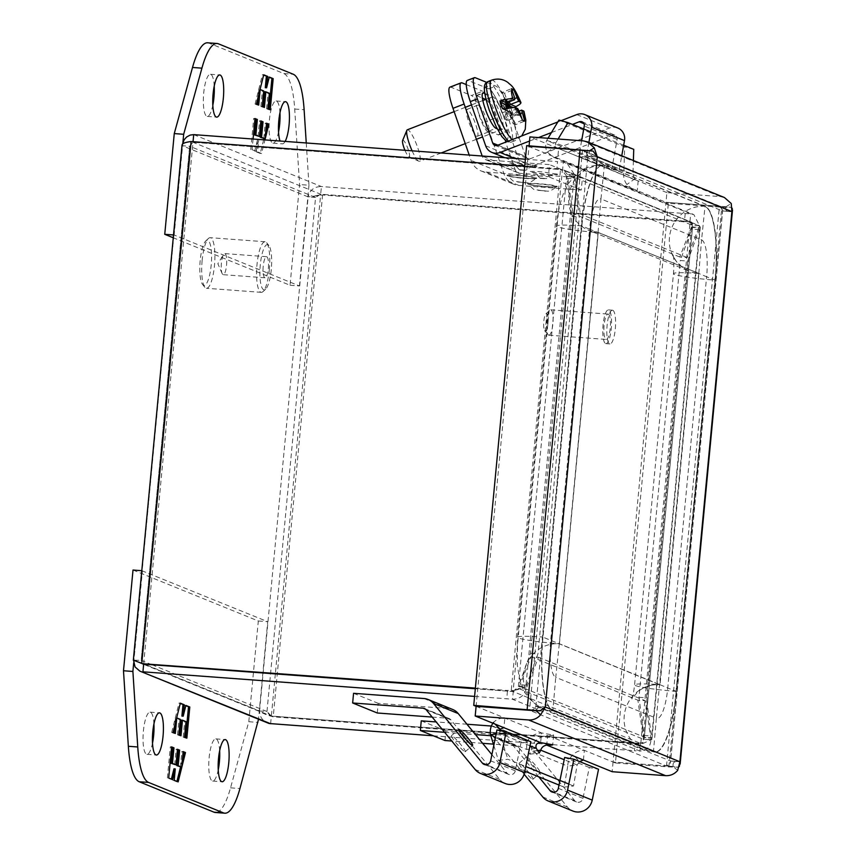 <?xml version="1.0" encoding="UTF-8"?>
<svg xmlns="http://www.w3.org/2000/svg" width="856" height="856" viewBox="0 0 856 856"><rect width="100%" height="100%" fill="white"/><g stroke="black" fill="none" stroke-linecap="round" stroke-linejoin="round"><path stroke-width="0.64" stroke-dasharray="4.28 3.21" d="M214.225 86.114A21.143 5.297 94.2 0 0 210.383 74.258A21.143 5.297 94.2 0 0 203.685 93.251A21.143 5.297 94.2 0 0 207.248 116.416A21.143 5.297 94.2 0 0 212.812 105.256M279.955 112.842A21.143 5.297 94.2 0 0 276.103 100.976A21.143 5.297 94.2 0 0 269.405 119.979A21.143 5.297 94.2 0 0 272.978 143.145A21.143 5.297 94.2 0 0 278.532 131.984M207.666 42.8A67.656 16.938 -85.8 0 1 209.014 43.121L283.86 73.562A67.656 16.938 -85.8 0 1 294.71 109.022L299.568 184.543L290.045 285.262L173.254 237.765M306.255 142.973L308.973 185.238L299.568 184.543M173.522 234.961L174.153 235.004L182.895 142.545M290.045 285.262L299.45 285.958L174.153 235.004M308.973 185.238L299.45 285.958M285.134 141.411A21.143 5.297 -85.8 0 1 282.384 143.84A21.143 5.297 -85.8 0 1 280.03 141.026M253.076 139.036L252.071 149.682L255.976 151.277L258.673 140.512L257.592 151.929L261.529 153.534L264.943 139.913M269.276 77.051L267.971 76.954L269.18 77.447M268.977 109.279L270.239 109.793M268.934 109.696L266.601 108.755L267.907 108.851M266.601 108.755L268.078 93.176L269.383 93.272M268.078 93.176L264.558 91.742M263.124 106.904L264.397 107.417M263.081 107.321L260.92 106.444L262.225 106.54M260.92 106.444L262.385 90.864L263.691 90.961M262.385 90.864L260.042 89.516M258.876 89.431L258.148 97.049M257.442 104.593L258.705 105.106M257.399 105.01L255.067 104.058L256.372 104.154M255.067 104.058L262.418 74.697L263.723 74.793M262.418 74.697L263.627 75.189M265.285 87.719L267.971 76.954M255.976 151.277L252.071 149.682M250.765 149.586L253.708 118.428L255.013 118.524M253.708 118.428L254.981 118.941M258.084 136.393L259.561 120.814L260.866 120.91M259.561 120.814L260.823 121.327M263.776 138.704L265.242 123.125L266.548 123.221M265.242 123.125L266.516 123.639M265.799 131.182L263.916 138.715M263.637 139.817L260.224 153.438L261.529 153.534M260.224 153.438L256.286 151.833L257.592 151.929M256.286 151.833L257.367 140.416L258.673 140.512M257.367 140.416L254.671 151.18M182.039 144.846L182.328 145.734L189.775 146.28L192.985 142.299L556.807 169.274A25.434 24.546 112.1 0 1 562.36 170.365L513.161 690.867L514.724 690.257L518.404 686.277L525.851 686.833L518.094 689.497L511.289 690.107L513.161 690.867A25.434 24.546 112.1 0 1 507.48 691.124L475.315 688.738L507.448 691.134A25.434 1.98 5.4 0 1 513.268 691.616L640.63 743.415A25.434 1.98 5.4 0 1 635.152 743.062L271.352 716.076L143.658 664.149L141.186 660.361L142.727 663.967L270.057 715.744L266.986 711.518L271.352 716.065L635.184 743.051A25.434 24.546 -67.9 0 0 640.866 742.794L642.738 743.554L691.937 223.052A25.434 24.546 -67.9 0 0 686.384 221.971L684.511 221.212L320.69 194.226L315.575 197.436L320.679 194.216L684.479 221.19A25.434 1.98 -174.6 0 0 689.968 221.544L690.685 213.882L563.323 162.094L562.595 169.745A25.434 1.98 -174.6 0 0 556.785 169.263L192.985 142.278L189.775 146.28L189.722 145.563L141.186 660.361L133.333 660.179M270.624 723.737L271.352 716.076L270.057 715.744M272.347 716.472L270.892 715.702L273.225 716.825L637.057 743.811A25.434 24.546 -67.9 0 0 642.738 743.554L651.865 739.552L651.641 737.99A25.434 6.367 -85.8 0 1 651.341 735.989L646.43 697.865L687.721 261.059L680.274 260.513L691.766 229.055A25.434 6.367 94.2 0 1 692.408 227.439L699.855 227.996L700.326 226.947L694.248 223.587L690.064 222.293A25.434 24.546 -67.9 0 0 684.511 221.212M143.658 664.138L192.985 142.299L191.113 141.54M524.696 166.278L554.934 168.514A25.434 24.546 112.1 0 1 560.487 169.606L511.289 690.107A25.434 24.546 112.1 0 1 505.607 690.353L507.48 691.124M475.369 688.117L505.607 690.353M566.608 176.282L562.36 170.365L560.487 169.606C567.635 171.018 572.15 173.426 574.055 176.839L566.608 176.282A25.434 6.367 94.2 0 1 566.907 178.283L571.829 216.407L530.538 653.214L519.046 684.672A25.434 6.367 94.2 0 1 518.404 686.277L566.608 176.282M519.335 686.801L531.041 656.723L538.488 657.28L526.782 687.347L519.335 686.801A25.434 6.367 94.2 0 0 518.715 688.534L643.498 739.274L650.945 739.83C650.485 746.871 646.804 750.616 639.913 751.065L640.63 743.415C643.017 742.901 643.98 741.531 643.498 739.274A25.434 6.367 94.2 0 0 643.241 737.187L650.688 737.733L645.328 700.722L637.88 700.176L643.241 737.187M650.688 737.733A25.434 6.367 -85.8 0 1 650.945 739.83L526.162 689.08L518.715 688.534L513.268 691.616L512.541 699.277L639.913 751.065A25.434 1.98 5.4 0 1 634.424 750.712L635.152 743.062M474.588 696.399L506.731 698.785A25.434 1.98 5.4 0 1 512.541 699.277C519.827 698.988 524.364 695.586 526.162 689.08A25.434 6.367 -85.8 0 1 526.782 687.347M433.382 735.807L634.424 750.712M690.064 222.293L692.654 226.23L644.193 738.835L640.866 742.794L690.064 222.293M151.983 664.759L141.186 660.361L189.775 146.28L315.575 197.436L266.986 711.518L259.539 710.972C261.797 713.005 266.355 714.963 273.225 716.825L322.562 194.986L320.69 194.226L321.407 186.555C314.205 186.608 309.776 190.053 308.128 196.891L322.562 194.986L686.384 221.971M193.713 134.627L321.407 186.555L685.207 213.54A25.434 1.98 -174.6 0 0 690.685 213.882L693.842 214.599L699.545 225.749L692.097 225.192C692.953 223.427 692.247 222.207 689.968 221.544L563.847 170.066L567.314 174.453A25.434 6.367 94.2 0 0 567.571 176.539L575.018 177.085L580.379 214.107L572.932 213.551L567.571 176.539M525.37 159.227L557.502 161.602L556.785 169.263M193.039 141.679L192.985 142.278L320.679 194.216L275.343 673.907M691.477 226.926L679.771 257.003L687.218 257.549L698.924 227.471L691.477 226.926A25.434 6.367 94.2 0 0 692.097 225.192L567.314 174.453L574.761 174.999L566.758 162.918L563.323 162.094A25.434 1.98 -174.6 0 0 557.502 161.602M563.847 170.066L689.968 221.544M531.041 656.723L637.88 700.176M687.721 261.059L699.213 229.611A25.434 6.367 -85.8 0 1 699.855 227.996L651.641 737.99L644.193 737.433A25.434 6.367 94.2 0 1 643.894 735.443L638.983 697.308L680.274 260.513M679.771 257.003L572.932 213.551M530.538 653.214L537.985 653.759L526.494 685.217A25.434 6.367 -85.8 0 1 525.851 686.833L574.055 176.839A25.434 6.367 -85.8 0 1 574.355 178.84L579.277 216.964L537.985 653.759M571.829 216.407L579.277 216.964M538.488 657.28L645.328 700.722M133.643 660.597L133.739 659.816L259.539 710.972L259.86 714.364L261.358 717.981L263.916 720.945L267.158 722.892M638.983 697.308L646.43 697.865M315.575 197.436L308.128 196.891L182.328 145.734L182.531 143.99M687.218 257.549L580.379 214.107M575.018 177.085A25.434 6.367 -85.8 0 1 574.761 174.999L699.545 225.749A25.434 6.367 -85.8 0 1 698.924 227.471M426.267 709.859L450.909 719.885L499.722 779.463A14.616 14.103 -67.9 0 0 505.158 783.486M464.862 751.622A10.55 1.284 49 0 0 465.279 751.654A10.55 1.284 49 0 0 460.132 743.789A10.55 1.284 49 0 0 451.85 735.743A10.55 1.284 49 0 0 451.433 735.721A10.55 1.284 49 0 0 456.58 743.586A10.55 1.284 49 0 0 464.862 751.622M491.9 754.66L507.02 773.118A4.869 4.697 -67.9 0 0 515.291 770.828L521.593 739.969L530.838 741.735M450.909 719.885A4.869 4.697 -67.9 0 0 447.72 718.216L432.173 717.071M377.293 712.995L378.213 703.332L448.63 708.554A14.616 14.103 112.1 0 1 452.771 709.517M353.56 693.307L378.213 703.332M521.593 739.969L496.951 729.943M219.65 750.744A21.143 5.297 94.2 0 0 215.808 738.878A21.143 5.297 94.2 0 0 209.11 757.881A21.143 5.297 94.2 0 0 212.673 781.047A21.143 5.297 94.2 0 0 218.237 769.886M153.93 724.015A21.143 5.297 94.2 0 0 150.078 712.16A21.143 5.297 94.2 0 0 143.38 731.152A21.143 5.297 94.2 0 0 146.954 754.318A21.143 5.297 94.2 0 0 152.507 743.158M133.012 570.043L258.309 620.996L248.796 721.715L230.542 787.841A67.656 16.938 -85.8 0 1 215.391 812.505M248.796 721.715L258.202 722.421M258.309 620.996L267.714 621.691L258.491 719.372M141.786 570.695L267.714 621.691M133.697 662.929L142.417 570.738M172.591 779.645L168.686 778.061M167.38 777.965L170.323 746.807L171.628 746.903M170.323 746.807L171.585 747.32M174.699 764.761L176.165 749.182L177.481 749.278M176.165 749.182L177.438 749.696M180.381 767.072L181.857 751.493L183.163 751.589M181.857 751.493L183.12 752.007M182.414 759.55L180.52 767.083M176.935 781.41L178.144 781.903M176.839 781.806L172.891 780.201L174.207 780.298M172.891 780.201L173.971 768.795M185.891 705.419L184.586 705.323L185.784 705.815M185.581 737.658L186.854 738.172M185.549 738.075L183.216 737.123L184.522 737.219M183.216 737.123L184.682 721.544L185.987 721.64M184.682 721.544L181.172 720.121M179.739 735.272L181.001 735.796M179.696 735.689L177.524 734.812L178.829 734.908M177.524 734.812L179 719.233L180.306 719.329M179 719.233L176.646 717.895M175.48 717.81L174.763 725.417M174.046 732.961L175.32 733.474M174.014 733.378L171.681 732.436L172.987 732.533M171.681 732.436L179.032 703.065L180.338 703.161M179.032 703.065L180.231 703.557M181.889 716.087L184.586 705.323M524.118 774.198L493.966 737.39L518.608 747.416L567.41 806.994A14.616 14.103 -67.9 0 0 572.857 811.017M526.847 756.929A10.55 1.284 -131 0 1 535.128 764.964A10.55 1.284 -131 0 1 540.275 772.829A10.55 1.284 -131 0 1 539.858 772.808A10.55 1.284 -131 0 1 531.565 764.772A10.55 1.284 -131 0 1 526.429 756.907A10.55 1.284 -131 0 1 526.847 756.929M532.56 779.153A10.55 1.284 49 0 0 532.978 779.174A10.55 1.284 49 0 0 527.831 771.31A10.55 1.284 49 0 0 519.549 763.274A10.55 1.284 49 0 0 519.132 763.252A10.55 1.284 49 0 0 524.268 771.117A10.55 1.284 49 0 0 532.56 779.153M444.992 740.526L445.901 730.853L516.329 736.085A14.616 14.103 112.1 0 1 525.905 741.071L574.708 800.649A4.869 4.697 -67.9 0 0 582.979 798.359L589.292 767.5L598.537 769.266M518.608 747.416A4.869 4.697 -67.9 0 0 515.419 745.747L490.82 735.743A4.869 4.697 112.1 0 1 493.966 737.39M444.649 732.308L475.455 734.587M538.745 776.809L501.263 731.045A14.616 14.103 -67.9 0 0 491.686 726.059L491.387 726.038M466.959 724.23L436.164 721.94M515.419 745.747L493.398 744.121M482.602 743.318L451.797 741.029M421.259 720.838L445.901 730.853M589.292 767.5L564.65 757.474M548.621 335.135A12.722 3.189 94.2 0 0 548.867 335.188A12.722 3.189 94.2 0 0 552.944 323.258A12.722 3.189 94.2 0 0 551.007 309.883A12.722 3.189 94.2 0 0 550.75 309.819A12.722 3.189 94.2 0 0 549.894 310.193A12.722 3.189 94.2 0 0 546.631 322.273A12.722 3.189 94.2 0 0 548.086 334.696A12.722 3.189 94.2 0 0 548.621 335.135M608.359 314.141A12.722 3.189 -85.8 0 1 610.296 327.506A12.722 3.189 -85.8 0 1 606.219 339.447A12.722 3.189 -85.8 0 1 605.973 339.383A12.722 3.189 -85.8 0 1 604.026 326.018A12.722 3.189 -85.8 0 1 608.102 314.077A12.722 3.189 -85.8 0 1 608.359 314.141M545.079 330.812A8.656 2.172 94.2 0 0 547.99 323.076A8.656 2.172 94.2 0 0 546.706 313.617A8.656 2.172 94.2 0 0 545.946 313.831A8.656 2.172 94.2 0 0 543.731 322.059A8.656 2.172 94.2 0 0 544.716 330.512A8.656 2.172 94.2 0 0 545.079 330.812M605.577 343.545A16.917 4.237 94.2 0 0 605.909 343.63A16.917 4.237 94.2 0 0 611.334 327.752A16.917 4.237 94.2 0 0 608.744 309.979A16.917 4.237 94.2 0 0 608.413 309.893A16.917 4.237 94.2 0 0 602.988 325.772A16.917 4.237 94.2 0 0 605.577 343.545M612.8 310.279A16.917 4.237 -85.8 0 1 615.378 328.051A16.917 4.237 -85.8 0 1 609.964 343.93A16.917 4.237 -85.8 0 1 609.622 343.845A16.917 4.237 -85.8 0 1 607.043 326.072A16.917 4.237 -85.8 0 1 612.457 310.193A16.917 4.237 -85.8 0 1 612.8 310.279M476.107 706.339L541.548 732.95L540.628 742.612M537.119 750.626L531.351 751.343L529.853 754.19L526.868 749.514C525.627 739.819 530.527 734.288 541.548 732.95L553.629 735.122L552.719 744.795M666.514 765.981L719.415 206.275L722.742 209.881L722.485 210.961L720.741 206.553L719.415 206.253L726.038 206.756C724.647 210.212 726.605 211.828 731.901 211.635L722.485 210.961L731.891 211.625L722.485 210.961L587.869 156.22C587.12 152.999 585.311 151.127 582.444 150.57L583.888 150.902L587.879 156.199L597.274 156.916L587.879 156.199L535.877 706.296C534.583 708.907 532.475 710.234 529.543 710.309L666.503 766.002C669.285 765.874 670.612 764.226 670.483 761.059L670.515 762.332L666.514 765.981L613.078 762.022L665.989 202.305L719.415 206.264L665.989 202.294L529.019 146.59L476.107 706.328M670.494 761.027L679.889 761.733L670.483 761.059L722.485 210.961M731.901 211.603C726.616 211.806 724.658 210.191 726.027 206.724L719.415 206.243L582.455 150.549L529.019 146.601L589.067 151.031C589.559 155.246 592.298 157.194 597.285 156.862C592.298 157.215 589.559 155.278 589.056 151.052L582.444 150.56L529.532 710.277C532.464 710.213 534.583 708.875 535.877 706.286L545.283 706.992C540.414 706.061 537.365 707.313 536.145 710.78C537.386 707.334 540.425 706.082 545.272 707.045M677.652 770.432L673.116 766.505L666.514 765.992L673.116 766.505C672.463 762.279 674.721 760.706 679.889 761.787C674.731 760.674 672.474 762.247 673.126 766.473L678.872 767.19L668.878 766.944L615.443 762.985L668.354 203.268L721.779 207.227L731.784 207.473L726.038 206.756M553.233 734.822C554.399 735.4 552.537 735.604 547.637 735.422L613.078 762.033L666.503 765.992M724.465 197.554L720.335 196.58L666.899 192.621L665.989 202.294L668.354 203.268M613.078 762.022L615.443 762.985M679.375 766.42L678.872 767.19M679.889 761.722L670.483 761.027L535.877 706.296M732.265 208.415L731.784 207.473M583.439 760.021L584.359 750.359C579.951 750.124 576.152 751.611 572.964 754.821C569.518 758.009 567.774 761.776 567.71 766.131L577.115 764.964L564.19 759.711M559.011 785.048L564.147 787.135L567.71 766.131L531.351 751.343C531.951 742.387 537.375 737.08 547.637 735.422L546.888 743.372M492.906 723.213L493.441 722.485C496.63 719.275 500.428 717.777 504.826 718.013L503.917 727.686M613.078 762.033L612.158 771.705M529.094 145.82L529.019 146.59L526.654 145.638M589.056 151.052L593.058 151.063M597.285 156.916L587.879 156.22M589.784 150.592L589.067 151.031M548 138.265L546.684 140.448C545.122 144.685 545.347 148.602 547.348 152.186L553.607 157.301L557.738 158.274L558.658 148.602L529.928 136.928M558.957 120.075L624.677 146.804L623.885 171.842C623.104 176.389 624.099 180.627 626.881 184.522L633.13 189.647L637.271 190.61L638.18 180.948L634.713 178.915L626.881 184.522M666.899 192.621L558.658 148.602L636.8 180.616M726.027 206.724L731.238 203.514M564.147 787.135L573.552 785.979L577.115 764.964L579.64 761.519L572.964 754.821M493.794 745.394L498.427 760.417L524.824 771.149M490.509 734.726L526.868 749.514L536.273 748.358M495.025 724.069L493.441 722.485M499.679 730.468L499.915 733.571L496.116 734.041M547.348 152.186L555.191 146.579L557.277 148.281M634.713 178.915L632.948 174.367L623.885 171.842L546.684 140.448L555.737 142.973L555.191 146.579M498.427 760.417L507.833 759.251L525.766 766.548M568.823 784.053L573.552 785.979M530.014 745.811L499.915 733.571L507.833 759.251M633.74 149.34L624.677 146.804M558.123 139.014L555.737 142.973L632.948 174.367L633.387 160.511M623.66 145.242L590.801 131.877M553.083 710.919L653.706 751.836A67.656 16.938 94.2 0 0 655.054 752.157A67.656 16.938 94.2 0 0 676.486 691.37L715.359 280.158A67.656 16.938 94.2 0 0 705.28 206.328L604.646 165.411A67.656 16.938 94.2 0 0 603.309 165.09A67.656 16.938 94.2 0 0 581.877 225.877L543.004 637.089A67.656 16.938 94.2 0 0 553.083 710.919A33.823 32.646 112.1 0 1 543.517 708.682A33.823 32.646 112.1 0 1 523.605 674.924A33.823 32.646 112.1 0 1 559.428 643.765L598.301 232.565L698.924 273.481L660.062 684.693L559.428 643.765A33.823 2.632 5.4 0 1 517.538 637.249A33.823 2.632 5.4 0 1 543.004 637.089M653.588 751.696L552.965 710.78A67.517 16.906 -85.8 0 1 542.907 637.089L581.77 225.877A67.517 16.906 -85.8 0 1 603.17 165.219A67.517 16.906 -85.8 0 1 604.507 165.54L705.13 206.457A67.517 16.906 -85.8 0 1 715.199 280.137L676.326 691.348A67.517 16.906 -85.8 0 1 654.936 752.017A67.517 16.906 -85.8 0 1 653.588 751.696L552.965 710.78M598.183 232.415L559.268 643.744L659.912 684.811L698.828 273.481L598.183 232.415M542.907 637.089L542.768 637.078A67.517 16.906 94.2 0 0 552.837 710.769L555.737 677.31A33.823 8.464 94.2 0 1 550.697 640.395L589.57 229.183L581.77 225.877M559.289 643.894L555.737 677.31L656.359 718.227L653.46 751.686A67.517 16.906 94.2 0 0 654.808 752.007A67.517 16.906 94.2 0 0 676.197 691.338L676.326 691.348M715.199 280.137L676.197 691.338L667.755 687.989A33.823 8.464 94.2 0 1 656.359 718.227L698.678 273.321L598.055 232.404L559.268 643.744M659.955 684.693L667.755 687.989L706.617 276.777L715.07 280.126A67.517 16.906 94.2 0 0 705.002 206.446L705.13 206.457M604.507 165.54L705.002 206.446L701.578 239.862A33.823 8.464 94.2 0 1 706.617 276.777L698.828 273.481M698.806 273.332L701.578 239.862L600.955 198.945L604.379 165.529A67.517 16.906 94.2 0 0 603.031 165.208A67.517 16.906 94.2 0 0 581.641 225.866L542.768 637.078L659.783 684.8M598.055 232.404L600.955 198.945A33.823 8.464 94.2 0 0 589.57 229.183L598.141 232.532M528.216 184.083C522.802 182.146 552.837 184.372 556.646 186.191C562.06 188.127 532.025 185.891 528.216 184.083M507.672 175.726C502.258 173.789 532.293 176.015 536.113 177.834C541.527 179.771 511.481 177.545 507.672 175.726M540.297 178.348L545.807 178.754L540.297 178.348M519.753 169.991L525.274 170.408L519.753 169.991M478.611 105.106A14.413 2.793 -111.2 0 1 486.336 118.706A14.413 2.793 -111.2 0 1 488.476 131.942A14.413 2.793 -111.2 0 1 487.92 131.899A14.413 2.793 -111.2 0 1 480.205 118.299A14.413 2.793 -111.2 0 1 478.055 105.063A14.413 2.793 -111.2 0 1 478.611 105.106M476.781 136.222A14.413 2.793 68.8 0 0 477.338 136.254A14.413 2.793 68.8 0 0 475.198 123.029A14.413 2.793 68.8 0 0 467.472 109.418A14.413 2.793 68.8 0 0 466.916 109.386A14.413 2.793 68.8 0 0 469.067 122.611A14.413 2.793 68.8 0 0 476.781 136.222M485.855 121.702L503.949 173.789A18.265 17.623 -67.9 0 0 513.771 184.233A18.265 17.623 -67.9 0 0 518.939 185.442L581.256 190.064L582.39 177.973L520.084 173.351A6.088 5.874 -67.9 0 1 515.087 169.467L496.994 117.39L485.855 121.702A25.434 4.933 -111.2 0 0 471.453 95.54L482.591 91.218A25.434 4.933 -111.2 0 1 496.994 117.39M518.939 185.442L486.08 172.077A18.265 17.623 112.1 0 1 480.911 170.868A18.265 17.623 112.1 0 1 471.078 160.425L469.216 155.064M449.967 87.13A25.434 4.933 -111.2 0 1 450.952 87.194L471.453 95.54M466.231 84.573L482.591 91.218M486.08 172.077L548.386 176.7L549.531 164.609L487.214 159.986A6.088 5.874 112.1 0 1 482.217 156.102L482.195 156.017M581.256 190.064L548.386 176.7M582.39 177.973L549.531 164.609M269.33 269.554A25.37 6.356 -85.8 0 1 262.995 291.607A25.37 6.356 -85.8 0 1 261.294 292.345A25.37 6.356 -85.8 0 1 257.014 264.547A25.37 6.356 -85.8 0 1 265.05 241.745A25.37 6.356 -85.8 0 1 266.623 242.73A25.37 6.356 -85.8 0 1 269.33 269.554M202.144 260.47A25.37 6.356 94.2 0 0 204.851 287.295A25.37 6.356 94.2 0 0 206.424 288.279A25.37 6.356 94.2 0 0 214.471 265.488A25.37 6.356 94.2 0 0 210.18 237.679A25.37 6.356 94.2 0 0 208.479 238.417A25.37 6.356 94.2 0 0 202.144 260.47M271.288 269.48A22.663 5.671 -85.8 0 1 265.627 289.178A22.663 5.671 -85.8 0 1 260.278 265.007A22.663 5.671 -85.8 0 1 268.87 245.522A22.663 5.671 -85.8 0 1 271.288 269.48M200.186 260.545A22.663 5.671 94.2 0 0 202.605 284.513A22.663 5.671 94.2 0 0 211.197 265.028A22.663 5.671 94.2 0 0 205.847 240.846A22.663 5.671 94.2 0 0 200.186 260.545M226.551 265.189A10.572 2.643 94.2 0 0 224.764 253.601A10.572 2.643 94.2 0 0 223.555 254.542A10.572 2.643 94.2 0 0 221.415 263.102A10.572 2.643 94.2 0 0 222.143 273.567A10.572 2.643 94.2 0 0 223.202 274.68A10.572 2.643 94.2 0 0 226.551 265.189M268.356 268.281A10.572 2.643 94.2 0 0 266.569 256.704A10.572 2.643 94.2 0 0 263.22 266.195A10.572 2.643 94.2 0 0 265.007 277.783A10.572 2.643 94.2 0 0 268.356 268.281M489.354 110.242C484.132 94.107 483.362 86.049 487.021 86.071C491.879 89.516 497.368 99.489 503.489 115.988C508.71 132.124 509.491 140.181 505.821 140.17C500.963 136.725 495.474 126.742 489.354 110.242M515.259 107.61L515.333 108.434A31.287 6.067 -111.2 0 1 516.403 111.408A31.287 6.067 -111.2 0 1 517.505 114.715L518.982 115.41C523.38 113.078 524.867 111.547 523.433 110.831M500.621 115.036A16.917 3.285 -111.2 0 1 502.622 129.138A16.917 3.285 -111.2 0 1 492.403 111.697A16.917 3.285 -111.2 0 1 490.392 97.595A16.917 3.285 -111.2 0 1 500.621 115.036M412.111 150.827A16.917 3.285 68.8 0 0 418.851 161.249A16.917 3.285 68.8 0 0 419.579 161.335A16.917 3.285 68.8 0 0 417.568 147.232A16.917 3.285 68.8 0 0 407.349 129.791M404.952 150.292A8.795 1.701 68.8 0 0 408.836 156.595A8.795 1.701 68.8 0 0 408.173 149.308A8.795 1.701 68.8 0 0 402.609 140.523M506.87 108.733L507.544 110.67A1.348 1.305 -67.9 0 0 507.565 110.724L509.202 111.387L511.396 117.679L513.033 118.342L510.85 112.061L512.498 112.725A1.348 1.305 112.1 0 1 512.476 112.671L513.6 113.227A1.348 1.305 112.1 0 1 511.942 112.5L512.573 116.33A4.74 4.569 -67.9 0 0 513.868 116.042L520.181 113.591M522.395 120.193L513.172 123.756L508.004 110.895A1.348 1.305 -67.9 0 0 509.662 111.622L517.698 108.509M513.172 123.756L515.473 124.698L524.696 121.124M519.121 111.087L513.6 113.227L513.868 116.042M512.091 90.319L504.548 93.24L502.247 92.309L511.492 88.724M514.37 96.889L506.324 100.002L506.602 102.816M504.28 109.44L509.662 111.622L511.567 115.1L519.613 111.986M515.473 124.698L512.573 116.33M511.567 115.1A4.74 4.569 112.1 0 1 510.272 115.4M509.117 101.843L508.625 100.944L514.542 98.654M502.247 92.309L505.158 100.666A4.74 4.569 112.1 0 1 506.324 100.002M504.548 93.24L507.458 101.607A4.74 4.569 -67.9 0 1 508.625 100.944M505.8 104.55L505.158 100.666M507.512 102.463L506.474 99.478L504.837 98.804L506.292 102.988M512.476 112.671L510.807 107.888M509.202 111.387L503.638 113.548L501.99 112.874L507.565 110.724M501.99 112.874L499.808 106.593L505.372 104.432M512.498 112.725L506.923 114.886L505.275 114.212L510.85 112.061M505.275 114.212L507.469 120.503L513.033 118.342M507.469 120.503L505.821 119.84L511.396 117.679M505.821 119.84L503.638 113.548M506.581 107.877L504.74 108.594L506.923 114.886M499.808 106.593L501.456 107.257L505.778 105.577M501.456 107.257L499.262 100.965L504.837 98.804M499.262 100.965L500.91 101.639L506.474 99.478M500.91 101.639L503.093 107.92L506.174 106.733M503.093 107.92L504.74 108.594M557.834 121.948L561.097 120.675M617.786 128.004A11.642 11.224 -67.9 0 0 609.643 127.961L530.431 158.67L497.571 145.306M529.543 141.047L538.531 137.559M551.435 132.562L572.45 124.409M581.62 140.759L578.849 156.081L611.708 169.445L619.07 170.665L621.756 155.781M588.896 142.417L586.2 157.301L578.849 156.081M497.925 145.167L525.573 156.413A3.927 3.788 -67.9 0 0 530.431 158.67M525.573 156.413L510.23 112.254A25.434 4.933 68.8 0 0 495.838 86.092L486.593 82.326M582.016 121.777L614.875 135.141A3.927 3.788 -67.9 0 1 617.144 139.4L611.708 169.445M614.875 135.141A3.927 3.788 -67.9 0 0 612.136 135.13L532.924 165.839L514.713 158.435M510.23 112.254L503.178 114.982L518.522 159.141A11.642 11.224 -67.9 0 0 532.924 165.839M586.2 157.301L619.07 170.665M503.178 114.982A25.434 4.933 68.8 0 0 488.787 88.821L468.275 80.485A25.434 4.933 68.8 0 0 467.301 80.421M485.727 99.414L485.866 99.467A19.014 3.692 -111.2 0 1 496.041 117.411A19.014 3.692 -111.2 0 1 498.877 134.863A19.014 3.692 -111.2 0 1 498.139 134.82L488.904 131.064A19.014 3.692 -111.2 0 1 478.729 113.11A19.014 3.692 -111.2 0 1 475.893 95.658A19.014 3.692 -111.2 0 1 476.632 95.712L482.367 98.044M484.806 93.432L492.917 96.728A19.014 3.692 -111.2 0 1 503.103 114.683A19.014 3.692 -111.2 0 1 505.928 132.134A19.014 3.692 -111.2 0 1 505.2 132.081L497.24 128.839M294.71 109.022L304.115 109.718M283.86 73.562L293.276 74.258M209.014 43.121L218.419 43.817M266.986 711.518L152.026 664.77M275.343 673.918L271.352 716.065M554.934 168.514L556.807 169.274M507.448 691.134L506.731 698.785M635.184 743.051L637.057 743.811M685.207 213.54L684.479 221.19M182.328 145.734L133.739 659.816M526.494 685.217L519.046 684.672M566.907 178.283L574.355 178.84M643.894 735.443L651.341 735.989M699.213 229.611L691.766 229.055M259.539 710.972L308.128 196.891M499.722 779.463L475.069 769.437M515.291 770.828L490.638 760.802M447.72 718.216L425.667 709.25M423.988 698.528L448.63 708.554M507.02 773.118L486.411 764.74M230.542 787.841L239.948 788.537M567.41 806.994L542.768 796.968M582.979 798.359L558.337 788.333M491.686 726.059L516.329 736.085M501.263 731.045L525.905 741.071M574.708 800.649L554.11 792.271M668.878 766.944L721.779 207.227M720.335 196.58L583.364 140.887M676.486 691.37A33.823 2.632 5.4 0 1 634.596 684.843A33.823 2.632 5.4 0 1 660.062 684.693A33.823 32.646 -67.9 0 0 624.227 715.841A33.823 32.646 -67.9 0 0 644.14 749.599A33.823 32.646 -67.9 0 0 653.706 751.836M705.28 206.328A33.823 32.646 -67.9 0 0 670.291 232.458A33.823 32.646 -67.9 0 0 689.358 271.234A33.823 32.646 -67.9 0 0 698.924 273.481A33.823 2.632 -174.6 0 0 673.469 273.631A33.823 2.632 -174.6 0 0 715.359 280.158M581.877 225.877A33.823 2.632 -174.6 0 0 556.411 226.038A33.823 2.632 -174.6 0 0 598.301 232.565A33.823 32.646 112.1 0 1 588.735 230.318A33.823 32.646 112.1 0 1 569.668 191.541A33.823 32.646 112.1 0 1 604.646 165.411M556.09 186.426A14.178 1.102 -174.6 0 0 540.318 184.115A14.178 1.102 -174.6 0 0 528.302 184.136A14.178 1.102 -174.6 0 0 528.719 184.393A14.178 1.102 -174.6 0 0 543.688 186.629A14.178 1.102 -174.6 0 0 556.486 186.801A14.178 1.102 -174.6 0 0 556.09 186.426M535.556 178.069A14.178 1.102 -174.6 0 0 519.785 175.758A14.178 1.102 -174.6 0 0 507.769 175.79A14.178 1.102 -174.6 0 0 508.175 176.036A14.178 1.102 -174.6 0 0 523.144 178.283A14.178 1.102 -174.6 0 0 535.952 178.455A14.178 1.102 -174.6 0 0 535.556 178.069M556.882 174.036C559.214 174.731 555.897 174.859 546.92 174.41L530.271 172.056C527.927 171.361 531.244 171.232 540.222 171.681L556.882 174.036M539.794 178.037L546.46 178.615L539.794 178.037M536.337 165.679C538.681 166.385 535.353 166.503 526.376 166.053L509.727 163.71C507.394 163.004 510.711 162.886 519.688 163.336L536.337 165.679M519.26 169.681L525.916 170.258L519.26 169.681M538.242 190.364L545.582 190.909L538.242 190.364M517.698 182.018L525.038 182.563L517.698 182.018M503.949 173.789L471.078 160.425M450.952 87.194L462.09 82.882M515.087 169.467L482.217 156.102M487.214 159.986L520.084 173.351M487.781 81.641A32.475 6.302 -111.2 0 1 507.405 115.121A32.475 6.302 -111.2 0 1 511.257 142.192A32.475 6.302 -111.2 0 1 508.464 141.079M491.494 80.197A32.475 6.302 -111.2 0 1 511.118 113.688A32.475 6.302 -111.2 0 1 514.97 140.759A32.475 6.302 -111.2 0 1 512.177 139.646M504.419 109.397L507.544 110.67M515.333 108.434L513.236 107.578M576.784 114.597L609.643 127.961M617.144 139.4L584.284 126.035M583.995 123.692L612.136 135.13M485.652 145.777L518.522 159.141M475.326 77.746L468.275 80.485M488.787 88.821L495.838 86.092M476.632 95.712L482.442 93.454M492.917 96.728L485.866 99.467M488.904 131.064L495.966 128.325M498.139 134.82L505.2 132.081M210.383 74.258L219.789 74.954M276.103 100.976L285.508 101.682M207.248 116.416L216.654 117.122M272.978 143.145L282.384 143.84M692.654 226.23L644.193 738.835M518.094 689.497L514.724 690.257M694.248 223.587L690.332 222.4M700.326 226.947L651.876 739.552M566.758 162.918L693.842 214.599M315.265 195.831L319.138 195.029M465.279 751.654L472.576 745.308M424.448 708.522L449.1 718.548M451.433 735.721L458.73 729.376M508.828 774.455L484.186 764.44M212.673 781.047L222.079 781.742M146.954 754.318L156.359 755.024M215.808 738.878L225.214 739.584M150.078 712.16L159.484 712.855M532.978 779.174L540.275 772.829M492.147 736.053L516.799 746.068M519.132 763.252L526.429 756.907M495.817 727.022L520.469 737.048M576.527 801.986L551.874 791.971M548.867 335.188L606.219 339.447M605.909 343.63L609.964 343.93M550.75 309.819L608.102 314.077M544.716 330.512L548.086 334.696M545.946 313.831L549.894 310.193M608.413 309.893L612.457 310.193M722.742 209.881L670.515 762.332M583.888 150.902L720.741 206.553M553.607 157.301L633.13 189.647M529.853 754.19L539.216 753.034M603.309 165.09C592.887 164.598 583.888 167.669 576.291 174.324L568.78 183.066L563.451 193.574C559.856 203.118 557.502 213.936 556.411 226.038L517.538 637.249L517.366 665.38L519.239 677.321L522.909 688.31C525.199 693.585 530.677 703.011 543.517 708.682L644.14 749.599L655.054 752.157M598.301 232.565L588.735 230.318L689.358 271.234C673.437 263.498 673.041 253.494 673.201 255.174C674.004 258.747 674.089 264.9 673.469 273.631L634.596 684.843C632.969 698.186 632.242 697.373 631.921 698.999L637.731 691.83C643.98 686.63 651.416 684.254 660.062 684.693M528.302 184.136L528.409 184.126C528.334 184.639 543.485 186.779 551.649 186.897L556.486 186.801C548.182 193.242 547.637 190.492 545.54 191.198L534.604 189.518C534.604 190.321 532.507 188.523 528.302 184.136M507.769 175.79L507.865 175.769C507.79 176.293 522.941 178.433 531.105 178.54L535.952 178.455C527.649 184.885 527.093 182.146 524.995 182.842L514.071 181.162C514.071 181.964 511.974 180.177 507.769 175.79M533.909 172.912L533.192 172.655C531.983 172.816 549.755 175.02 553.843 174.613C552.109 175.715 554.388 172.452 546.46 178.615L539.697 177.973C534.604 171.821 535.021 173.896 533.909 172.912M513.365 164.555L512.648 164.309C511.439 164.47 529.222 166.663 533.309 166.257C531.576 167.369 533.855 164.106 525.916 170.258L519.153 169.616C514.071 163.475 514.488 165.55 513.365 164.555M477.338 136.254L488.476 131.942M480.911 170.868L513.771 184.233M466.916 109.386L478.055 105.063M485.491 159.591L518.361 172.955M261.294 292.345L206.424 288.279M265.627 289.178L262.995 291.607M202.605 284.513L204.851 287.295M266.569 256.704L224.764 253.601M222.143 273.567L217.852 263.691L223.555 254.542M265.05 241.745L210.18 237.679M268.87 245.522L266.623 242.73M205.847 240.846L208.479 238.417M265.007 277.783L223.202 274.68M502.622 129.138L482.57 136.907M476.385 139.314L465.247 143.626M441.129 152.978L419.579 161.335M408.836 156.595L418.851 161.249M521.743 135.933L514.97 140.759L510.005 142.481L506.838 141.711M490.392 97.595L486.005 99.307M482.827 100.537L471.463 104.935M465.279 107.332L454.14 111.654M508.71 111.622L503.21 109.386M518.158 115.464L512.658 113.227M494.822 145.285L527.681 158.649M504.88 157.707L524.782 165.797M475.893 95.658L482.955 92.93M498.877 134.863L505.928 132.134"/><path stroke-width="1.28" d="M213.091 93.946A21.143 5.297 -85.8 0 1 219.789 74.954A21.143 5.297 -85.8 0 1 223.352 98.119A21.143 5.297 -85.8 0 1 216.654 117.122A21.143 5.297 -85.8 0 1 213.091 93.946M212.812 105.256A21.143 5.297 94.2 0 0 213.946 97.424A21.143 5.297 94.2 0 0 214.225 86.114M280.03 141.026A21.143 5.297 -85.8 0 1 278.81 120.675A21.143 5.297 -85.8 0 1 285.508 101.682A21.143 5.297 -85.8 0 1 289.082 124.848A21.143 5.297 -85.8 0 1 285.134 141.411M278.532 131.984A21.143 5.297 94.2 0 0 279.677 124.152A21.143 5.297 94.2 0 0 279.955 112.842M173.254 237.765L164.748 234.309L174.26 133.579L192.514 67.463A67.656 16.938 -85.8 0 1 207.666 42.8L217.071 43.495A67.656 16.938 -85.8 0 1 218.419 43.817L293.276 74.258A67.656 16.938 -85.8 0 1 304.115 109.718L306.255 142.973M174.26 133.579L183.676 134.285L201.92 68.159A67.656 16.938 -85.8 0 1 217.071 43.495M182.895 142.545L183.676 134.285M164.748 234.309L173.522 234.961M270.239 109.793L273.182 78.645L269.276 77.051L266.591 87.815L267.671 76.398L263.723 74.793L256.372 104.154L258.705 105.106L260.181 89.527L263.691 90.961L262.225 106.54L264.397 107.417L265.863 91.838L269.383 93.272L267.907 108.851L270.239 109.793M264.943 139.913L268.88 124.163L266.548 123.221L265.082 138.8L261.562 137.367L263.038 121.787L260.866 120.91L259.389 136.489L255.88 135.055L257.346 119.476L255.013 118.524L253.076 139.036M269.18 77.447L273.182 78.645M271.876 78.549L268.977 109.279M263.124 106.904L264.558 91.742L265.863 91.838M258.148 97.049L257.442 104.593M263.627 75.189L267.671 76.398M266.355 76.302L265.285 87.719L266.591 87.815M254.981 118.941L257.346 119.476M256.04 119.38L254.574 134.959L255.88 135.055M254.574 134.959L259.389 136.489M260.823 121.327L263.038 121.787M261.733 121.691L260.256 137.27L261.562 137.367M260.256 137.27L265.082 138.8M266.516 123.639L268.88 124.163M267.575 124.067L265.799 131.182M263.916 138.715L263.637 139.817M142.727 663.967L475.315 688.748L143.658 664.138L142.931 671.81L474.588 696.399M182.039 144.846L133.333 660.179L141.775 663.379L191.113 141.54L524.696 166.278M140.48 662.983L142.663 663.732L475.369 688.117M142.663 663.732L143.658 664.138M270.624 723.737L139.828 671.115L269.148 723.513L433.382 735.807M182.531 143.99L184.147 139.806L186.608 137.003L190.182 135.066L193.713 134.627L525.37 159.227M193.713 134.627L193.039 141.679M191.113 141.54C184.329 142.385 181.408 143.787 182.328 145.734M139.828 671.115L135.045 666.931L133.643 660.597M480.516 773.46L505.158 783.486A14.616 14.103 -67.9 0 0 524.535 772.593L499.883 762.568L506.196 731.709L496.951 729.943L490.638 760.802A4.869 4.697 112.1 0 1 482.367 763.092L433.564 703.514A14.616 14.103 -67.9 0 0 423.988 698.528L353.56 693.307L352.651 702.979L423.078 708.201A4.869 4.697 112.1 0 1 426.267 709.859L475.069 769.437A14.616 14.103 -67.9 0 0 499.883 762.568M459.148 729.398A10.55 1.284 -131 0 1 467.43 737.444A10.55 1.284 -131 0 1 472.576 745.308A10.55 1.284 -131 0 1 472.159 745.276A10.55 1.284 -131 0 1 463.877 737.241A10.55 1.284 -131 0 1 458.73 729.376A10.55 1.284 -131 0 1 459.148 729.398M428.118 699.491L452.771 709.517A14.616 14.103 112.1 0 1 458.206 713.54L491.9 754.66M506.196 731.709L530.838 741.735L524.535 772.593M432.173 717.071L377.293 712.995L352.651 702.979M228.777 762.75A21.143 5.297 -85.8 0 1 222.079 781.742A21.143 5.297 -85.8 0 1 218.515 758.577A21.143 5.297 -85.8 0 1 225.214 739.584A21.143 5.297 -85.8 0 1 228.777 762.75M218.237 769.886A21.143 5.297 94.2 0 0 219.371 762.054A21.143 5.297 94.2 0 0 219.65 750.744M163.057 736.021A21.143 5.297 -85.8 0 1 156.359 755.024A21.143 5.297 -85.8 0 1 152.785 731.848A21.143 5.297 -85.8 0 1 159.484 712.855A21.143 5.297 -85.8 0 1 163.057 736.021M152.507 743.158A21.143 5.297 94.2 0 0 153.652 735.325A21.143 5.297 94.2 0 0 153.93 724.015M258.491 719.372L239.948 788.537A67.656 16.938 -85.8 0 1 224.796 813.2L215.391 812.505A67.656 16.938 -85.8 0 1 214.043 812.183L139.186 781.742A67.656 16.938 -85.8 0 1 128.347 746.282L123.489 670.762L133.012 570.043L141.786 570.695M224.796 813.2A67.656 16.938 -85.8 0 1 223.448 812.879L148.602 782.438A67.656 16.938 -85.8 0 1 137.752 746.978L132.894 671.457L123.489 670.762M132.894 671.457L133.697 662.929M171.628 746.903L168.686 778.061L172.591 779.645L175.277 768.891L174.207 780.298L178.144 781.903L185.495 752.542L183.163 751.589L181.686 767.169L178.176 765.735L179.642 750.156L177.481 749.278L176.004 764.857L172.484 763.424L173.961 747.844L171.628 746.903M186.854 738.172L189.797 707.013L185.891 705.419L183.195 716.183L184.275 704.766L180.338 703.161L172.987 732.533L175.32 733.474L176.785 717.906L180.306 719.329L178.829 734.908L181.001 735.796L182.478 720.217L185.987 721.64L184.522 737.219L186.854 738.172M171.585 747.32L173.961 747.844M172.655 747.748L171.179 763.327L172.484 763.424M171.179 763.327L176.004 764.857M177.438 749.696L179.642 750.156M178.337 750.059L176.871 765.639L178.176 765.735M176.871 765.639L181.686 767.169M183.12 752.007L185.495 752.542M184.19 752.445L182.414 759.55M180.52 767.083L176.935 781.41M171.382 779.153L173.971 768.795L175.277 768.891M185.784 705.815L189.797 707.013M188.491 706.917L185.581 737.658M179.739 735.272L181.172 720.121L182.478 720.217M174.763 725.417L174.046 732.961M180.231 703.557L184.275 704.766M182.97 704.67L181.889 716.087L183.195 716.183M524.118 774.198L542.768 796.968A14.616 14.103 -67.9 0 0 548.204 800.991L572.857 811.017A14.616 14.103 -67.9 0 0 592.234 800.125L567.582 790.099L573.895 759.24L564.65 757.474L558.337 788.333A4.869 4.697 112.1 0 1 550.066 790.623L538.745 776.809M548.204 800.991A14.616 14.103 -67.9 0 0 567.582 790.099M490.766 735.732A4.869 4.697 112.1 0 1 490.809 735.732L475.455 734.587M436.164 721.94L421.259 720.838L420.35 730.5L444.649 732.308M491.387 726.038L466.959 724.23M573.895 759.24L598.537 769.266L592.234 800.125M493.398 744.121L482.602 743.318M451.797 741.029L444.992 740.526L420.35 730.5M552.323 744.495C553.468 745.073 551.606 745.266 546.727 745.095C543.549 745.737 541.57 747.438 540.757 750.177L539.259 753.023L536.273 748.358C535.257 744.87 536.701 742.955 540.628 742.612L552.719 744.795M529.96 710.32L476.107 706.339L475.198 716.001L503.917 727.686L500.118 729.173L495.025 724.069M536.177 710.78L476.107 706.328L473.743 705.365L540.147 710.78L545.283 707.013L597.274 156.883L731.891 211.625L679.899 761.765L545.283 706.992L540.682 714.739C537.44 718.452 533.416 720.196 528.623 719.971L475.198 716.001M540.147 710.78L529.543 710.309M732.265 208.415L731.901 211.635L731.238 203.514L724.465 197.554L587.494 141.85M529.094 145.82L529.928 136.928L583.364 140.887L587.494 141.861L594.278 147.821L597.285 156.862L593.058 151.063L526.654 145.638L473.743 705.365M546.888 743.372L546.727 745.095L612.158 771.705L665.593 775.664C670.387 775.889 674.4 774.156 677.652 770.432L679.889 761.787L679.375 766.42M496.116 734.041L490.509 734.726C489.793 730.072 490.766 725.984 493.441 722.485M536.145 710.801L540.682 714.739M594.278 147.821L589.784 150.592M583.439 760.021L579.587 761.551M564.19 759.711L540.757 750.177L537.119 750.626M524.824 771.149L559.011 785.048M490.509 734.726L493.794 745.394M500.118 729.173L499.679 730.468M548 138.265L558.957 120.075L568.01 122.611L558.123 139.014M525.766 766.548L568.823 784.053M633.387 160.511L633.74 149.34L623.66 145.242M590.801 131.877L568.01 122.611M469.216 155.064L452.985 108.338A25.434 4.933 -111.2 0 1 449.967 87.13L461.106 82.818A25.434 4.933 -111.2 0 1 462.09 82.882L466.231 84.573M482.195 156.017L464.123 104.025A25.434 4.933 -111.2 0 1 461.106 82.818M521.743 135.933L525.284 129.203L525.819 120.065L523.968 111.323L521.646 110.114L524.696 121.124L522.395 120.193L519.613 111.986L517.698 108.509L515.922 107.781C514.156 107.193 510.283 107.749 504.28 109.44L502.408 108.573A31.287 6.067 -111.2 0 1 501.199 105.234A31.287 6.067 -111.2 0 1 500.214 102.281L501.199 100.623C507.18 98.932 511.053 98.376 512.83 98.964L514.638 99.703L514.37 96.889L511.492 88.724L513.793 89.666L518.586 101.297L520.908 102.474C512.969 84.477 511.492 86.135 507.822 82.39C502.889 78.934 497.454 78.206 491.494 80.197L487.781 81.641A32.475 6.302 -111.2 0 0 491.633 108.712A32.475 6.302 -111.2 0 0 508.464 141.079M514.21 90.747L520.405 102.035C521.828 102.752 520.33 104.282 515.933 106.615L515.333 108.434M454.14 111.654L407.349 129.791A16.917 3.285 68.8 0 0 406.868 130.337A16.917 3.285 68.8 0 0 409.361 143.894A16.917 3.285 68.8 0 0 412.111 150.827M406.868 130.337L402.609 140.523A8.795 1.701 68.8 0 0 403.904 147.574A8.795 1.701 68.8 0 0 404.952 150.292M514.638 99.703L506.602 102.816A1.348 1.305 -67.9 0 0 505.8 104.55L500.214 102.281M521.646 110.114L519.121 111.087M507.458 101.607L509.737 106.155A1.348 1.305 112.1 0 1 510.54 104.421L518.586 101.297M513.793 89.666L512.091 90.319M520.181 113.591L521.914 112.917M514.542 98.654L516.671 97.819M506.292 102.988L507.02 105.095L505.372 104.432L506.87 108.733M510.807 107.888L510.304 106.433L508.667 105.769L507.512 102.463M510.304 106.433L506.581 107.877M505.778 105.577L507.02 105.095M506.174 106.733L508.667 105.769M486.593 82.326L475.326 77.746A25.434 4.933 68.8 0 0 474.352 77.682A25.434 4.933 68.8 0 0 477.37 98.889L492.714 143.048A3.927 3.788 112.1 0 0 497.571 145.306L557.834 121.948M561.097 120.675L576.784 114.597A11.642 11.224 112.1 0 1 591.635 127.255L624.495 140.619A11.642 11.224 -67.9 0 0 617.786 128.004L584.926 114.64M474.352 77.682L467.301 80.421A25.434 4.933 68.8 0 0 470.319 101.618L485.652 145.777A11.642 11.224 -67.9 0 0 500.054 152.475L529.543 141.047M538.531 137.559L551.435 132.562M572.45 124.409L579.277 121.766A3.927 3.788 112.1 0 1 584.284 126.035L581.62 140.759M588.896 142.417L591.635 127.255M621.756 155.781L624.495 140.619M482.367 98.044L485.727 99.414M497.24 128.839L495.966 128.325A19.014 3.692 -111.2 0 1 485.78 110.381A19.014 3.692 -111.2 0 1 482.955 92.93A19.014 3.692 -111.2 0 1 483.683 92.972L484.806 93.432M192.514 67.463L201.92 68.159M425.667 709.25L423.078 708.201M433.564 703.514L458.206 713.54M486.411 764.74L482.367 763.092M128.347 746.282L137.752 746.978M139.186 781.742L148.602 782.438M214.043 812.183L223.448 812.879M554.11 792.271L550.066 790.623M503.917 727.686L540.628 742.612M665.593 775.664L528.623 719.971M580.079 149.607L527.168 709.324M536.273 748.358L530.014 745.811M452.985 108.338L464.123 104.025M512.177 139.646A32.475 6.302 -111.2 0 1 495.346 107.268A32.475 6.302 -111.2 0 1 491.494 80.197M512.83 98.964C511.492 94.042 511.182 90.993 511.909 89.816M523.433 110.831C524.685 115.56 524.963 118.492 524.246 119.626M521.946 118.695L515.922 107.781M506.602 102.816L501.199 100.623M515.933 106.615L510.54 104.421L509.117 101.843M502.408 108.573L504.419 109.397M513.236 107.578L509.737 106.155M470.319 101.618L477.37 98.889M492.714 143.048L497.925 145.167M579.277 121.766L583.995 123.692M514.713 158.435L500.054 152.475M482.442 93.454L483.683 92.972M732.511 210.009L680.145 764.034M506.838 141.711L501.787 136.478L496.191 126.784L489.258 110.157C479.906 81.459 486.454 83.556 487.781 81.641M482.57 136.907L476.385 139.314M465.247 143.626L441.129 152.978M486.005 99.307L482.827 100.537M471.463 104.935L465.279 107.332M491.911 152.432L504.88 157.707"/></g></svg>
